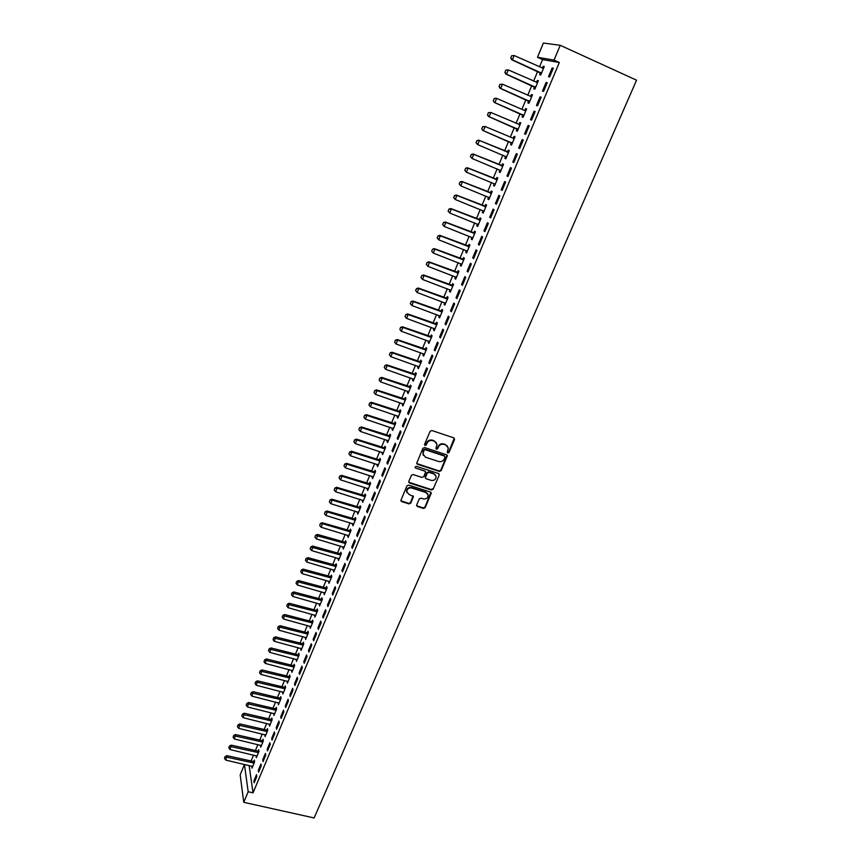<?xml version="1.0" encoding="UTF-8"?>
<svg xmlns="http://www.w3.org/2000/svg" width="861" height="861" viewBox="0 0 861 861"><rect width="100%" height="100%" fill="white"/><g stroke="black" fill="none" stroke-linecap="round" stroke-linejoin="round"><path stroke-width="1.29" d="M447.795 452.972L449.011 452.412L454.565 439.519L453.876 437.894L431.856 430.511L430.102 431.318L424.581 444.319L425.076 445.46L426.303 444.889L427.013 443.221C428.261 440.929 430.123 440.057 432.609 440.617L434.45 441.23L437.001 444.308L435.914 448.559L436.473 449.227L437.689 448.667L438.41 446.988C439.648 444.706 441.51 443.845 443.975 444.394L445.804 445.008L448.333 448.021L447.236 452.316L447.795 452.972M447.257 452.391L448.689 451.939L454.274 438.12M424.527 444.857L426.001 444.427L426.722 442.748L427.013 443.221M435.924 448.635L437.388 448.194L438.098 446.525L438.41 446.988M416.67 504.955L417.37 506.516L423.472 508.42L425.183 507.624L431.307 493.03L430.511 492.094L408.631 485.12L406.898 485.927L400.817 500.596L401.624 501.576L409.061 503.911L410.783 503.104L413.441 496.506L408.953 494.375L406.79 491.749C407.092 488.887 408.727 487.638 411.676 487.993L426.077 492.567L428.208 495.107C427.928 497.981 426.313 499.262 423.343 498.917L420.954 498.164L419.232 498.971L416.67 504.955M253.048 792.841L559.316 62.498L554.043 60.109L537.49 57.278L543.377 43.05L560.242 45.299L636.559 80.191L314.114 817.95L243.76 802.323L248.183 791.743L253.048 792.841L249.141 765.601L244.438 764.503L248.183 791.743M560.242 45.299L554.043 60.109M439.422 471.43L441.144 470.633L447.376 455.76L446.579 454.823L424.602 447.569L422.859 448.377L416.67 463.326L417.477 464.305L439.422 471.43L439.11 470.945L440.843 470.138L446.999 455.06M439.207 475.121L433.137 489.209L431.415 490.006L409.524 483.021L408.803 481.428L411.386 475.369L413.119 474.562L422.041 477.424L423.773 476.617L425.592 471.968L424.785 470.999L415.497 467.997L414.927 467.308L416.218 466.307L438.518 473.528L439.207 475.121L433.137 489.209M258.3 770.391L258.591 772.231L261.26 765.86L260.969 764.019L258.3 770.391L259.269 770.617M256.169 755.7L256.352 757.702L258.967 751.427L258.687 749.662L257.977 751.362M267.211 749.092L267.523 750.9L270.214 744.453L269.902 742.666L267.211 749.092L268.18 749.328M264.919 734.67L265.102 736.693L267.749 730.343L267.437 728.621L266.727 730.332M276.209 727.577L276.542 729.342L279.265 722.831L278.932 721.077L276.209 727.577L277.177 727.814M273.766 713.435L273.949 715.469L276.618 709.055L276.284 707.365L275.574 709.087M285.314 705.837L285.658 707.559L288.413 700.972L288.058 699.272L285.314 705.837L286.282 706.085M282.699 691.964L282.882 694.02L285.572 687.541L285.228 685.894L284.507 687.627M294.505 683.86L294.882 685.539L297.658 678.888L297.282 677.23L294.505 683.86L295.474 684.118M291.728 670.278L291.901 672.355L294.634 665.801L294.258 664.208L293.536 665.94M303.793 661.657L304.191 663.293L307.011 656.566L306.591 654.952L303.793 661.657L304.772 661.915M300.855 648.365L301.027 650.453L303.782 643.845L303.384 642.284L302.663 644.028M313.178 639.217L313.608 640.799L316.45 634.008L316.019 632.437L313.178 639.217L314.157 639.475M310.068 626.227L310.24 628.326L313.027 621.642L312.608 620.135L311.876 621.89M322.671 616.53L323.123 618.069L325.996 611.202L325.533 609.674L322.671 616.53L323.65 616.799M319.388 603.852L319.56 605.972L322.369 599.213L321.928 597.749L321.196 599.514M332.26 593.606L332.744 595.091L335.65 588.149L335.155 586.675L332.26 593.606L333.25 593.875M328.805 581.229L328.967 583.371L331.819 576.547L331.345 575.126L330.613 576.892M341.957 570.423L342.463 571.865L345.401 564.848L344.884 563.417L341.957 570.423L342.947 570.714M338.319 558.369L338.481 560.533L341.354 553.634L340.87 552.256L340.127 554.043M351.762 546.993L352.289 548.382L355.259 541.289L354.721 539.912L351.762 546.993L352.752 547.284M347.941 535.273L348.102 537.447L351.008 530.473L350.492 529.149L349.738 530.946M361.674 523.305L362.233 524.64L365.236 517.461L364.666 516.148L361.674 523.305L362.664 523.606M357.659 511.918L357.821 514.114L360.759 507.064L360.21 505.794L359.457 507.592M371.694 499.348L372.275 500.639L375.321 493.385L374.718 492.115L371.694 499.348L372.684 499.66M367.486 488.316L367.647 490.522L370.617 483.398L370.036 482.182L369.283 483.99M381.821 475.132L382.435 476.359L385.513 469.03L384.878 467.814L381.821 475.132L382.822 475.455M377.419 464.456L377.581 466.684L380.584 459.473L379.981 458.31L379.217 460.129M392.067 450.647L392.713 451.821L395.812 444.405L395.156 443.243L392.067 450.647L393.068 450.97M387.461 440.326L386.998 441.445L387.622 442.576L390.657 435.289L390.022 434.181L389.258 436.01M402.421 425.883L403.099 427.002L406.241 419.501L405.553 418.403L402.421 425.883L403.432 426.217M397.621 415.938L397.125 417.133L397.771 418.198L400.839 410.837L400.182 409.782L399.418 411.623M412.903 400.839L413.614 401.904L416.789 394.316L416.067 393.273L412.903 400.839L413.904 401.183M407.888 391.271L407.361 392.541L408.039 393.563L411.138 386.115L410.449 385.115L409.685 386.966M423.494 375.514L424.236 376.515L427.443 368.842L426.701 367.862L423.494 375.514L424.505 375.87M418.274 366.334L417.703 367.679L418.414 368.648L421.556 361.114L420.835 360.167L420.06 362.029M434.213 349.9L434.988 350.836L438.227 343.076L437.453 342.161L434.213 349.9L435.225 350.266M428.767 341.117L428.175 342.549L428.918 343.442L432.082 335.833L431.339 334.951L430.554 336.823M445.051 323.984L445.858 324.866L449.141 317.02L448.323 316.159L445.051 323.984L446.063 324.36M439.379 315.621L438.755 317.128L439.53 317.967L442.737 310.261L441.951 309.443L441.166 311.327M456.018 297.777L456.857 298.595L460.183 290.652L459.333 289.856L456.018 297.777L457.03 298.164M450.12 289.823L449.464 291.416L450.26 292.191L453.51 284.41L452.692 283.646L451.907 285.54M467.103 271.269L467.975 272.011L471.344 263.983L470.461 263.251L467.103 271.269L468.126 271.656M460.979 263.746L460.28 265.414L461.119 266.135L464.402 258.257L463.552 257.557L462.766 259.462M478.329 244.438L479.233 245.127L482.634 236.99L481.719 236.334L478.329 244.438L479.351 244.847M471.968 237.356L471.236 239.11L472.108 239.767L475.423 231.803L474.54 231.168L473.744 233.083M489.683 217.306L490.63 217.919L494.063 209.686L493.116 209.094L489.683 217.306L490.705 217.715M483.075 210.665L482.311 212.516L483.215 213.097L486.573 205.036L485.658 204.477L484.851 206.403M501.167 189.84L502.146 190.389L505.633 182.058L504.643 181.542L501.167 189.84L502.2 190.259M494.3 183.705L493.514 185.61L494.451 186.127L497.852 177.969L496.894 177.474L496.087 179.411M512.79 162.051L513.813 162.525L517.332 154.097L516.309 153.656L512.79 162.051L513.823 162.481M505.655 156.444L504.847 158.381L505.816 158.833L509.26 150.578L508.27 150.158L507.463 152.106M529.181 125.803L528.116 125.437L524.553 133.939L525.608 134.327L529.181 125.803M517.127 128.87L516.309 130.84L517.321 131.216L520.797 122.875L519.775 122.52L518.957 124.479M541.171 97.175L540.062 96.873L536.457 105.472L537.555 105.795L541.171 97.175M528.751 100.963L527.911 102.976L528.955 103.277L532.475 94.839L531.42 94.549L530.602 96.529L531.743 96.615M553.3 68.18L552.159 67.965L548.511 76.672L549.652 76.92L553.3 68.18M540.504 72.733L539.653 74.778L540.74 75.015L544.292 66.469L543.194 66.254L542.398 68.191M559.316 62.498L542.57 59.57L539.524 66.9M537.684 71.345L533.616 81.138M531.797 85.508L527.739 95.28M525.942 99.607L521.895 109.336M520.119 113.609L516.083 123.317M514.329 127.536L510.304 137.222M508.571 141.376L504.568 151.019M502.846 155.163L498.874 164.731M497.152 168.874L493.202 178.356M491.48 182.51L487.574 191.906M485.852 196.06L481.977 205.37M480.244 209.535L476.413 218.769M474.68 222.934L470.881 232.083M469.148 236.248L465.37 245.32M463.638 249.496L459.903 258.483M458.17 262.659L454.468 271.57M452.725 275.757L449.055 284.593M447.311 288.769L443.673 297.529M441.941 301.716L438.324 310.401M436.592 314.588L433.008 323.198M431.264 327.384L427.723 335.919M425.98 340.117L422.46 348.565M420.717 352.773L417.23 361.157M415.486 365.355L412.032 373.663M410.288 377.871L406.866 386.105M405.111 390.324L401.721 398.482M399.967 402.7L396.609 410.783M394.855 415.002L391.518 423.031M389.764 427.25L386.46 435.192M384.706 439.422L381.434 447.3M379.669 451.53L376.429 459.344M374.675 463.562L371.446 471.311M369.692 475.541L366.506 483.225M364.741 487.455L361.577 495.064M359.823 499.294L356.68 506.849M354.926 511.079L351.815 518.559M350.05 522.799L346.972 530.215M345.207 534.455L342.151 541.806M340.386 546.046L337.361 553.332M335.596 557.573L332.594 564.805M330.828 569.046L327.858 576.213M326.093 580.454L323.144 587.557M321.368 591.798L318.452 598.847M316.687 603.087L313.781 610.072M312.016 614.323L309.142 621.233M307.377 625.484L304.525 632.351M302.76 636.602L299.929 643.393M298.164 647.655L295.366 654.392M293.59 658.643L290.814 665.327M289.048 669.589L286.293 676.208M284.528 680.47L281.795 687.035M280.029 691.286L277.317 697.797M275.552 702.059L272.872 708.517M271.097 712.768L268.438 719.172M266.673 723.434L264.036 729.773M262.261 734.035L259.645 740.32M257.88 744.582L255.286 750.814M253.511 755.075L250.949 761.253M534.606 86.896L533.766 88.92L534.832 89.189L538.373 80.697L537.296 80.45L536.478 82.408M547.219 82.721L546.089 82.462L542.473 91.115L543.582 91.395L547.219 82.721M522.918 114.954L522.089 116.945L523.122 117.29L526.62 108.895L525.576 108.572L524.758 110.542M524.747 110.574L496.636 98.38L494.903 102.62L523.908 115.417M535.155 111.532L534.068 111.198L530.494 119.744L531.571 120.109L535.155 111.532M514.006 136.372L514.996 136.802L514.006 136.372L513.188 138.33M511.369 142.7L510.562 144.648L511.552 145.068L515.007 136.77M523.24 139.999L522.196 139.59L518.656 148.038L519.7 148.469L523.24 139.999L522.196 139.59M499.961 170.112L499.165 172.039L500.123 172.523L503.534 164.322L502.566 163.848L501.759 165.796M506.968 175.988L507.968 176.494L511.466 168.121L510.455 167.637L506.968 175.988L508.001 176.419M489.522 197.944L488.671 197.201L487.896 199.095L488.811 199.655L492.191 191.54L491.265 191.013L490.458 192.95M495.409 203.616L496.366 204.186L499.832 195.921L498.863 195.361L495.409 203.616L496.442 204.025M477.5 224.054L476.757 225.851L477.64 226.475L480.976 218.457L480.083 217.855L479.286 219.781M483.99 230.909L484.915 231.555L488.338 223.386L487.401 222.751L483.99 230.909L485.012 231.318M466.458 250.583L465.747 252.305L466.597 252.983L469.902 245.062L469.03 244.395L468.233 246.311M472.7 257.891L473.593 258.612L476.972 250.529L476.068 249.83L472.7 257.891L473.722 258.289M455.534 276.822L454.856 278.447L455.673 279.201L458.945 271.366L458.106 270.634L457.32 272.539M461.55 284.56L462.4 285.346L465.747 277.35L464.875 276.596L461.55 284.56L462.561 284.948M444.739 302.76L444.093 304.31L444.879 305.117L448.107 297.379L447.311 296.582L446.525 298.466M450.518 310.918L451.336 311.768L454.64 303.868L453.812 303.04L450.518 310.918L451.53 311.295M434.062 328.407L433.449 329.871L434.202 330.742L437.399 323.09L436.635 322.229L435.849 324.113M439.616 336.985L440.401 337.889L443.673 330.086L442.877 329.193L439.616 336.985L440.628 337.351M423.504 353.763L422.923 355.152L423.655 356.077L426.808 348.511L426.077 347.596L425.291 349.458M428.843 362.739L429.596 363.719L432.825 356.002L432.061 355.044L428.843 362.739L429.854 363.105M413.065 378.84L412.516 380.142L413.215 381.132L416.337 373.652L415.626 372.673L414.851 374.535M418.188 388.214L418.909 389.247L422.105 381.617L421.363 380.605L418.188 388.214L419.189 388.559M402.744 403.637L402.227 404.864L402.894 405.918L405.972 398.514L405.305 397.481L404.53 399.332M407.651 413.398L408.34 414.485L411.493 406.941L410.794 405.875L407.651 413.398L408.652 413.732M392.53 428.165L392.046 429.316L392.681 430.425L395.737 423.095L395.091 422.008L394.327 423.849M397.233 438.303L397.89 439.444L401.011 431.985L400.343 430.855L397.233 438.303L398.234 438.626M382.435 452.423L382.585 454.662L385.61 447.419L384.985 446.278L384.232 448.107M386.933 462.927L387.558 464.122L390.646 456.75L390.011 455.566L386.933 462.927L387.934 463.25M372.436 476.413L372.598 478.63L375.59 471.473L374.998 470.278L374.244 472.097M376.741 487.272L377.344 488.531L380.401 481.245L379.787 479.997L376.741 487.272L377.742 487.584M362.556 500.144L362.718 502.35L365.677 495.258L365.118 494.02L364.364 495.828M366.668 511.359L367.238 512.672L370.262 505.461L369.681 504.159L366.668 511.359L367.658 511.66M352.784 523.628L352.945 525.813L355.873 518.796L355.335 517.504L354.592 519.301M356.702 535.176L357.25 536.543L360.232 529.407L359.683 528.062L356.702 535.176L357.692 535.477M343.119 546.853L343.281 549.017L346.165 542.086L345.659 540.74L344.917 542.527M346.843 558.735L347.37 560.156L350.319 553.096L349.792 551.697L346.843 558.735L347.833 559.026M333.551 569.831L333.713 571.984L336.576 565.117L336.091 563.718L335.349 565.505M337.092 582.047L337.587 583.51L340.515 576.526L340.009 575.073L337.092 582.047L338.082 582.327M324.08 592.572L324.253 594.693L327.083 587.912L326.62 586.459L325.888 588.235M327.449 605.1L327.923 606.607L330.807 599.708L330.333 598.201L327.449 605.1L328.439 605.369M314.717 615.066L314.889 617.176L317.687 610.46L317.257 608.964L316.525 610.729M317.913 627.906L318.355 629.466L321.207 622.632L320.766 621.082L317.913 627.906L318.893 628.175M305.451 637.323L305.623 639.422L308.389 632.77L307.99 631.231L307.259 632.986M308.475 650.464L308.884 652.078L311.714 645.319L311.295 643.727L308.475 650.464L309.454 650.722M296.281 659.354L296.453 661.431L299.197 654.855L298.81 653.273L298.089 655.017M299.133 672.796L299.52 674.443L302.319 667.759L301.92 666.123L299.133 672.796L300.112 673.044M287.208 681.148L287.38 683.214L290.092 676.703L289.737 675.078L289.016 676.811M289.888 694.881L290.254 696.581L293.031 689.962L292.654 688.273L289.888 694.881L290.867 695.128M278.221 702.727L278.404 704.772L281.084 698.325L280.751 696.667L280.029 698.389M280.751 716.739L281.095 718.483L283.829 711.929L283.484 710.207L280.751 716.739L281.719 716.976M269.332 724.079L269.515 726.103L272.173 719.731L271.85 718.02L271.14 719.742M271.699 738.361L272.022 740.148L274.734 733.669L274.401 731.904L271.699 738.361L272.668 738.598M260.539 745.217L260.711 747.23L263.348 740.912L263.057 739.168L262.347 740.869M262.745 759.768L263.046 761.598L265.726 755.183L265.425 753.375L262.745 759.768L263.714 759.994M251.821 766.129L252.004 768.13L254.608 761.877L254.339 760.091L253.629 761.791M253.887 780.949L254.156 782.821L256.815 776.471L256.535 774.62L253.887 780.949L254.845 781.175M243.76 802.323L240.176 774.803L244.438 764.503M542.57 59.57L537.49 57.278M543.194 66.254L544.195 66.706M552.159 67.965L553.192 68.428M537.296 80.45L538.286 80.891M546.089 82.462L547.133 82.925M531.42 94.549L532.41 94.99M540.062 96.873L541.106 97.325M525.576 108.572L526.577 109.003M534.068 111.198L535.111 111.65M519.775 122.52L520.765 122.94M528.116 125.437L529.149 125.878M504.847 158.381L505.837 158.801M499.165 172.039L500.155 172.448M493.514 185.61L494.494 186.008M487.896 199.095L488.876 199.494M482.311 212.516L483.29 212.915M476.757 225.851L477.737 226.239M471.236 239.11L472.215 239.498M465.747 252.305L466.727 252.682M460.28 265.414L461.259 265.791M454.856 278.447L455.835 278.824M449.464 291.416L450.432 291.782M444.093 304.31L445.072 304.665M438.755 317.128L439.734 317.483M433.449 329.871L434.428 330.226M428.175 342.549L429.144 342.893M422.923 355.152L423.892 355.496M417.703 367.679L418.683 368.024M412.516 380.142L413.484 380.487M407.361 392.541L408.329 392.874M402.227 404.864L403.196 405.197M397.125 417.133L398.083 417.456M392.046 429.316L393.014 429.639M386.998 441.445L387.956 441.758M381.983 453.499L382.941 453.812M376.989 465.5L377.947 465.801M372.017 477.424L372.974 477.726M367.077 489.285L368.034 489.586M362.169 501.091L363.127 501.382M357.283 512.822L358.241 513.113M352.418 524.5L353.376 524.79M347.586 536.112L348.544 536.392M342.786 547.661L343.733 547.94M337.996 559.144L338.943 559.424M333.239 570.574L334.186 570.843M328.515 581.939L329.451 582.208M323.801 593.24L324.748 593.509M319.119 604.487L320.066 604.745M314.469 615.669L315.406 615.938M309.831 626.797L310.767 627.056M305.224 637.872L306.161 638.119M300.64 648.882L301.576 649.129M296.076 659.838L297.013 660.086M291.545 670.741L292.471 670.977M287.025 681.578L287.961 681.815M282.537 692.362L283.473 692.599M278.071 703.093L278.996 703.329M273.626 713.769L274.551 713.995M269.202 724.392L270.128 724.618M264.801 734.96L265.737 735.176M260.431 745.465L261.357 745.691M256.072 755.926L256.998 756.141M251.746 766.333L252.66 766.548M447.569 446.224L445.804 445.008M438.098 446.525C439.347 444.244 441.198 443.383 443.663 443.932L445.492 444.545M436.269 442.5L434.45 441.23M426.722 442.748C427.96 440.466 429.822 439.594 432.308 440.154L434.138 440.767M416.713 463.53L439.11 470.945M445.008 457.191L444.513 456.072L425.226 449.711L424.01 450.281L422.945 454.081L425.528 457.213L438.701 461.528C441.155 462.066 443.006 461.205 444.244 458.945L445.008 457.191M423.332 455.361L422.966 451.573L423.72 449.808L424.936 449.238L444.201 455.598M408.738 482.203L431.113 489.5L432.835 488.704M425.259 471.279L415.497 467.997M431.243 480.384C434.245 480.729 435.87 479.448 436.129 476.52L433.998 473.98L428.929 472.345L427.196 473.152L425.377 477.801L426.173 478.759L431.243 480.384M435.537 475.068L433.998 473.98M425.409 477.973L425.183 476.671L426.905 472.657L428.638 471.85L433.707 473.496M438.906 474.626L438.959 473.798M427.669 493.708L426.077 492.567M407.005 492.621L406.51 491.233C406.822 488.381 408.448 487.132 411.397 487.487L425.786 492.061M400.839 500.736L408.781 503.394L410.503 502.587L413.14 495.85M416.595 505.687L423.181 507.904L424.904 507.107L430.984 492.363M511.606 55.782L510.842 57.967L511.606 55.782L514.168 55.535L512.403 59.85L541.526 73.12M510.842 57.967L512.403 59.85L511.671 59.721L541.354 73.529M543.485 68.417L514.168 55.535L511.725 55.804M543.517 68.331L542.538 68.256M510.724 57.945L511.671 59.721M505.741 70.128L504.987 72.302L505.741 70.128L508.291 69.902L506.537 74.197L535.617 87.305M504.987 72.302L506.537 74.197L505.816 74.024L535.456 87.682M537.565 82.634L508.291 69.902L505.859 70.161M537.608 82.516L536.532 82.43M504.858 72.281L505.816 74.024M499.907 84.4L499.154 86.563L499.907 84.4L502.447 84.184L500.693 88.446L529.741 101.404M499.154 86.563L500.693 88.446L499.993 88.252L529.601 101.749M531.678 96.755L502.447 84.184L500.026 84.432M499.036 86.531L499.993 88.252M493.353 100.737L494.225 98.617L493.245 100.705L494.203 102.394L523.768 115.74M494.106 98.584L495.936 98.165L494.225 98.617M525.899 110.628L524.64 110.531M493.245 100.705L494.203 102.394M488.348 112.683L487.595 114.825L488.348 112.683L490.856 112.49L489.134 116.709L518.096 129.354M487.595 114.825L488.456 116.461L517.978 129.634M520.012 124.759L490.856 112.49L488.456 112.716M520.098 124.554L519.538 124.727M487.487 114.782L488.456 116.461M482.612 126.696L481.869 128.838L482.612 126.696L485.12 126.513L483.398 130.711L512.327 143.206M481.869 128.838L482.73 130.431L512.22 143.453M514.232 138.643L485.12 126.513L482.73 126.739M514.329 138.406L513.759 138.61M481.762 128.784L482.73 130.431M508.593 152.182L478.748 140.171L479.405 140.461L477.704 144.626L506.591 156.971M505.396 156.228L506.505 157.197M476.176 142.754L477.704 144.626L476.068 142.711L476.919 140.623L476.068 142.711M508.485 152.44L479.405 140.461L477.026 140.677M476.919 140.623L478.748 140.171M502.889 165.872L473.087 154.001L473.733 154.323L472.032 158.467L500.887 170.672M499.81 169.972L500.811 170.855M470.515 156.605L472.032 158.467L470.407 156.551L471.258 154.474L470.407 156.551M502.77 166.151L473.733 154.323L471.365 154.528M471.258 154.474L473.087 154.001M497.217 179.475L467.458 167.755L468.093 168.099L466.404 172.222L495.215 184.276M494.225 183.63L495.15 184.437M464.886 170.36L466.404 172.222L464.789 170.306L465.629 168.239L464.789 170.306M497.088 179.798L468.093 168.099L465.736 168.304M465.629 168.239L467.458 167.755M491.577 193.015L461.862 181.434L462.486 181.8L460.807 185.901L489.586 197.815M459.3 184.039L460.807 185.901L459.193 183.985L460.032 181.929L459.193 183.985M491.437 193.348L462.486 181.8L460.129 181.994M460.032 181.929L461.862 181.434M485.981 206.468L456.298 195.038L456.911 195.425L455.243 199.494L483.979 211.268M483.15 210.697L483.936 211.365M453.736 197.643L455.243 199.494L453.639 197.578L454.565 195.608L453.639 197.578M485.819 206.834L456.911 195.425L454.565 195.608M454.468 195.544L456.298 195.038M480.406 219.846L450.766 208.556L451.368 208.965L449.711 213.011L478.404 224.646M477.661 224.118L478.372 224.721M448.204 211.171L449.711 213.011L448.107 211.096L449.033 209.148L448.107 211.096M480.244 220.233L451.368 208.965L449.033 209.148M448.936 209.072L450.766 208.556M474.863 233.137L445.266 221.987L445.847 222.429L444.201 226.454L472.861 237.948M472.215 237.453L472.84 237.991M442.715 224.613L444.201 226.454L442.619 224.538L443.437 222.525L442.619 224.538M474.691 233.557L445.847 222.429L443.533 222.601M443.437 222.525L445.266 221.987M469.353 246.364L439.799 235.354L440.369 235.817L438.733 239.821L467.351 251.164M437.248 237.98L438.733 239.821L437.151 237.894L438.066 235.979L437.151 237.894M469.17 246.806L440.369 235.817L438.066 235.979M437.969 235.903L439.799 235.354M463.875 259.516L434.364 248.635L434.923 249.13L433.298 253.102L461.883 264.316M431.813 251.272L433.298 253.102L431.716 251.186L432.534 249.195L431.716 251.186M463.681 259.979L434.923 249.13L432.62 249.281M432.534 249.195L434.364 248.635M458.429 272.593L428.961 261.852L429.51 262.357L427.885 266.318L456.438 277.393M426.41 264.478L427.885 266.318L426.313 264.392L427.131 262.422L426.313 264.392M458.224 273.077L429.51 262.357L427.217 262.508M427.131 262.422L428.961 261.852M453.015 285.583L423.59 274.982L424.118 275.52L422.514 279.448L451.013 290.394M421.04 277.619L422.514 279.448L420.954 277.533L421.836 275.649L420.954 277.533M452.8 286.11L424.118 275.52L421.836 275.649M421.75 275.563L423.59 274.982M447.634 298.509L418.242 288.037L418.769 288.596L417.165 292.514L445.632 303.32M415.691 290.684L417.165 292.514L415.605 290.587L416.498 288.726L415.605 290.587M447.408 299.058L418.769 288.596L416.498 288.726M416.412 288.639L418.242 288.037M442.274 311.37L412.925 301.027L413.441 301.608L411.849 305.494L440.283 316.17M410.385 303.675L411.849 305.494L410.299 303.578L411.181 301.727L410.299 303.578M442.037 311.93L413.441 301.608L411.181 301.727M411.095 301.63L412.925 301.027M436.957 324.145L407.651 313.931L408.146 314.545L406.564 318.409L434.956 328.956M405.1 316.59L406.564 318.409L405.025 316.482L405.897 314.652L405.025 316.482M436.71 324.737L408.146 314.545L405.897 314.652M405.811 314.556L407.651 313.931M431.662 336.855L402.388 326.771L402.883 327.406L401.312 331.248L429.661 341.656M400.559 327.406L399.848 329.429L400.559 327.406L402.388 326.771M431.404 337.469L402.883 327.406L400.634 327.503M401.312 331.248L399.848 329.429M426.399 349.501L397.169 339.546L397.653 340.192L396.082 344.013L424.398 354.301M395.339 340.181L394.629 342.204L395.339 340.181L397.169 339.546M426.13 350.136L397.653 340.192L395.414 340.289M396.082 344.013L394.629 342.204M421.158 362.061L391.97 352.235L392.444 352.902L390.883 356.702L419.156 366.861M390.141 352.881L389.441 354.893L390.141 352.881L391.97 352.235M420.889 362.729L392.444 352.902L390.216 352.999M390.883 356.702L389.441 354.893M415.949 374.567L386.804 364.86L387.267 365.548L385.717 369.326L413.958 379.367M384.975 365.516L384.275 367.529L384.975 365.516L386.804 364.86M415.669 375.245L387.267 365.548L385.05 365.634M385.717 369.326L384.275 367.529M410.772 386.987L381.671 377.409L382.123 378.119L380.584 381.886L408.771 391.798M379.841 378.087L379.141 380.078L379.841 378.087L381.671 377.409M410.482 387.698L382.123 378.119L379.916 378.205M380.584 381.886L379.141 380.078M405.628 399.353L376.569 389.893L377 390.625L375.471 394.37L403.626 404.153M374.729 390.582L374.04 392.562L374.729 390.582L376.569 389.893M405.327 400.074L377 390.625L374.804 390.7M375.471 394.37L374.04 392.562M400.505 411.644L371.489 402.313L371.909 403.066L370.391 406.779L398.503 416.444M369.649 403.002L368.96 404.982L369.649 403.002L371.489 402.313M400.193 412.397L371.909 403.066L369.724 403.131M370.391 406.779L368.96 404.982M395.414 423.87L366.431 414.658L366.851 415.432L365.333 419.124L393.412 428.67M364.601 415.357L363.912 417.337L364.601 415.357L366.431 414.658M395.091 424.645L366.851 415.432L364.666 415.486M365.333 419.124L363.912 417.337M390.345 436.021L361.416 426.927L361.814 427.723L360.307 431.404L388.354 440.821M359.575 427.648L358.886 429.617L359.575 427.648L361.416 426.927M390.022 436.818L361.814 427.723L359.64 427.777M360.307 431.404L358.886 429.617M385.308 448.118L356.411 439.142L356.809 439.949L355.313 443.609L383.317 452.918M354.581 439.863L353.903 441.822L354.581 439.863L356.411 439.142M384.975 448.936L356.809 439.949L354.646 439.993M355.313 443.609L353.903 441.822M380.304 460.14L351.449 451.282L351.826 452.111L350.341 455.749L378.302 464.94M349.609 452.014L348.931 453.973L349.609 452.014L351.449 451.282M379.959 460.979L351.826 452.111L349.674 452.154M350.341 455.749L348.931 453.973M375.321 472.108L346.509 463.358L346.875 464.208L345.401 467.824L373.319 476.897M344.669 464.101L343.991 466.049L344.669 464.101L346.509 463.358M374.965 472.958L346.875 464.208L344.734 464.24M345.401 467.824L343.991 466.049M370.37 484L341.591 475.369L341.957 476.241L340.482 479.835L368.368 488.79M339.761 476.122L339.083 478.059L339.761 476.122L341.591 475.369M370.004 484.872L341.957 476.241L339.815 476.262M340.482 479.835L339.083 478.059M365.441 495.828L336.705 487.315L337.06 488.198L335.596 491.782L363.439 500.628M334.875 488.069L334.197 490.006L334.875 488.069L336.705 487.315M365.064 496.722L337.06 488.198L334.929 488.219M335.596 491.782L334.197 490.006M360.533 507.592L331.84 499.186L332.185 500.101L330.732 503.653L358.542 512.392M330.011 499.961L329.343 501.888L330.011 499.961L331.84 499.186M360.156 508.507L332.185 500.101L330.064 500.112M330.732 503.653L329.343 501.888M355.658 519.301L327.008 511.003L327.341 511.929L325.899 515.47L353.667 524.091M325.178 511.789L324.511 513.705L325.178 511.789L327.008 511.003M355.27 520.238L327.341 511.929L325.232 511.94M325.899 515.47L324.511 513.705M350.814 530.936L322.197 522.756L322.531 523.703L321.088 527.223L348.813 535.736M320.367 523.542L319.7 525.458L320.367 523.542L322.197 522.756M350.416 531.894L322.531 523.703L320.421 523.703M321.088 527.223L319.7 525.458M345.993 542.516L317.418 534.444L317.731 535.413L316.299 538.911L343.991 547.305M315.589 535.241L314.922 537.156L315.589 535.241L317.418 534.444M345.584 543.495L315.643 535.402M316.299 538.911L314.922 537.156M341.193 554.032L312.661 546.068L312.974 547.047L311.542 550.534L339.191 558.821M310.832 546.875L310.164 548.78L310.832 546.875L312.661 546.068M340.773 555.033L310.875 547.036M311.542 550.534L310.164 548.78M336.414 565.494L307.926 557.627L306.807 562.093L334.423 570.283M306.096 558.445L305.44 560.35L306.096 558.445L307.926 557.627M335.994 566.506L306.15 558.617M306.807 562.093L305.44 560.35M331.668 576.892L303.223 569.132L302.103 573.598L329.677 581.67M301.393 569.96L300.737 571.844L301.393 569.96L303.223 569.132M331.237 577.914L301.436 570.133M302.103 573.598L300.737 571.844M326.954 588.224L298.541 580.572L297.422 585.028L324.952 593.003M296.711 581.401L296.055 583.295L296.711 581.401L298.541 580.572M326.513 589.268L296.754 581.584M297.422 585.028L296.055 583.295M322.251 599.493L293.892 591.948L292.762 596.415L320.26 604.282M292.051 592.798L291.405 594.671L292.051 592.798L293.892 591.948M321.81 600.569L292.105 592.971M292.762 596.415L291.405 594.671M317.58 610.707L289.253 603.27L288.134 607.726L315.589 615.497M287.423 604.121L286.778 605.993L287.423 604.121L289.253 603.27M317.128 611.794L287.466 604.304M288.134 607.726L286.778 605.993M312.93 621.868L284.647 614.528L283.527 618.984L310.939 626.647M282.817 615.389L282.171 617.251L282.817 615.389L284.647 614.528M312.478 622.977L282.86 615.572M283.527 618.984L282.171 617.251M308.313 632.964L280.062 625.732L278.942 630.187L306.322 637.743M278.232 626.593L277.597 628.455L278.232 626.593L280.062 625.732M307.84 634.083L278.275 626.776M278.942 630.187L277.597 628.455M303.707 644.006L275.509 636.871L274.379 641.327L301.727 648.785M273.68 637.743L273.034 639.594L273.68 637.743L275.509 636.871M303.233 645.147L273.723 637.926M274.379 641.327L273.034 639.594M299.133 654.984L270.967 647.946L269.848 652.401L297.153 659.763M269.149 648.828L268.503 650.679L269.149 648.828L270.967 647.946M298.659 656.147L269.181 649.022M269.848 652.401L268.503 650.679M294.58 665.919L266.458 658.977L265.328 663.422L292.6 670.687M264.639 659.86L263.993 661.711L264.639 659.86L266.458 658.977M294.096 667.092L264.671 660.053M265.328 663.422L263.993 661.711M290.06 676.778L261.97 669.944L260.84 674.389L288.069 681.557M260.151 670.837L259.516 672.678L260.151 670.837L261.97 669.944M289.565 677.973L260.183 671.031M260.84 674.389L259.516 672.678M285.551 687.595L257.514 680.847L256.374 685.291L283.57 692.362M255.685 681.751L255.05 683.591L255.685 681.751L257.514 680.847M285.056 688.8L255.717 681.955M256.374 685.291L255.05 683.591M281.073 698.357L253.069 691.695L251.939 696.151L279.082 703.125M251.24 692.621L250.616 694.44L251.24 692.621L253.069 691.695M280.568 699.573L251.272 692.814M251.939 696.151L250.616 694.44M276.618 709.055L248.657 702.501L247.516 706.946L274.627 713.823M246.827 703.415L246.203 705.234L246.827 703.415L248.657 702.501M276.101 710.293L246.859 703.62M247.516 706.946L246.203 705.234M272.162 719.699L244.255 713.242L243.125 717.687L270.193 724.467M242.436 714.167L241.801 715.975L242.436 714.167L244.255 713.242M271.656 720.958L242.468 714.372M243.125 717.687L241.801 715.975M267.739 730.289L239.885 723.918L238.745 728.363L265.78 735.057M238.066 724.865L237.432 726.662L238.066 724.865L239.885 723.918M267.233 731.57L238.088 725.07M238.745 728.363L237.432 726.662M263.326 740.837L235.537 734.551L234.396 738.996L261.389 745.594M233.718 735.498L233.094 737.296L233.718 735.498L235.537 734.551M262.842 742.117L233.74 735.703M234.396 738.996L233.094 737.296M258.946 751.319L231.211 745.131L230.07 749.565L257.03 756.076M229.381 746.078L228.768 747.875L229.381 746.078L231.211 745.131M258.461 752.622L229.413 746.293M230.07 749.565L228.768 747.875M254.587 761.748L226.906 755.646L225.765 760.091L252.682 766.505M225.087 756.615L224.463 758.401L225.087 756.615L226.906 755.646M254.113 763.072L225.108 756.819M225.765 760.091L224.463 758.401M540.385 72.625L541.171 72.787M540.019 72.389L540.805 72.55M534.487 86.789L535.262 86.972M534.132 86.541L534.896 86.735M528.632 100.855L529.386 101.071M528.267 100.619L529.031 100.845M522.81 114.847L523.553 115.094M522.444 114.621L523.187 114.857M517.009 128.763L517.741 129.032M516.654 128.537L517.386 128.806M511.262 142.592L511.972 142.883M510.896 142.366L511.617 142.657M505.536 156.336L506.236 156.659M506.892 151.999L507.592 152.311M507.301 152.096L508.012 152.408M499.843 170.004L500.532 170.349M501.188 165.689L501.888 166.033M501.597 165.786L502.297 166.13M494.322 183.673L494.86 183.963M495.527 179.303L496.205 179.669M495.936 179.4L496.614 179.766M489.887 192.842L490.555 193.23M490.296 192.939L490.964 193.327M484.291 206.306L484.947 206.715M484.7 206.392L485.356 206.801M478.716 219.684L479.362 220.115M479.125 219.77L479.771 220.212M473.184 232.987L473.808 233.449M473.593 233.073L474.217 233.535M467.674 246.214L468.298 246.698M468.083 246.3L468.707 246.784M462.206 259.365L462.809 259.871M462.605 259.452L463.218 259.957M456.76 272.453L457.352 272.98M457.169 272.528L457.761 273.066M451.347 285.454L451.928 286.003M451.756 285.529L452.337 286.089M445.966 298.38L446.536 298.961M446.375 298.466L446.945 299.036M440.617 311.241L441.176 311.833M441.015 311.316L441.575 311.919M435.289 324.027L435.838 324.64M435.698 324.102L436.247 324.726M430.005 336.737L430.543 337.383M430.403 336.812L430.941 337.458M424.742 349.383L425.269 350.04M425.14 349.458L425.668 350.115M419.511 361.954L420.028 362.642M419.91 362.029L420.426 362.707M414.302 374.46L414.808 375.159M414.701 374.535L415.206 375.235M409.126 386.89L409.621 387.611M409.524 386.966L410.019 387.687M403.981 399.256L404.466 399.999M404.379 399.321L404.864 400.074M398.869 411.547L399.343 412.311M399.267 411.623L399.741 412.387M393.778 423.784L394.241 424.57M394.177 423.849L394.639 424.634M388.72 435.946L389.161 436.742M389.107 436.01L389.559 436.807M383.683 448.032L384.124 448.861M384.081 448.097L384.523 448.925M378.679 460.065L379.109 460.904M379.066 460.129L379.507 460.969M373.696 472.032L374.115 472.893M374.094 472.097L374.513 472.958M368.745 483.925L369.154 484.808M369.143 483.99L369.552 484.872M363.816 495.764L364.214 496.668M364.214 495.828L364.612 496.722M358.919 507.538L359.306 508.453M359.317 507.592L359.704 508.507M354.043 519.237L354.431 520.173M354.441 519.301L354.818 520.238M349.2 530.882L349.577 531.84M349.588 530.946L349.964 531.894M344.378 542.473L344.744 543.442M344.766 542.527L345.132 543.495M339.589 553.989L339.934 554.979M339.977 554.043L340.332 555.033M334.811 565.451L335.155 566.452M335.209 565.505L335.553 566.506M330.075 576.848L330.409 577.871M330.463 576.902L330.796 577.925M325.35 588.181L325.684 589.225M325.738 588.235L326.071 589.279M320.658 599.46L320.981 600.515M321.045 599.514L321.368 600.569M315.987 610.686L316.299 611.751M316.374 610.729L316.687 611.805M311.348 621.836L311.65 622.933M311.736 621.89L312.037 622.977M306.72 632.943L307.011 634.051M307.108 632.986L307.399 634.094M302.125 643.985L302.415 645.104M302.512 644.028L302.792 645.158M297.562 654.973L297.831 656.114M297.938 655.017L298.218 656.157M293.009 665.897L293.278 667.06M293.397 665.94L293.655 667.103M288.478 676.768L288.736 677.941M288.865 676.811L289.124 677.984M283.979 687.584L284.227 688.778M284.367 687.627L284.614 688.811M279.502 698.346L279.739 699.552M279.89 698.389L280.126 699.595M275.046 709.055L275.283 710.271M275.434 709.098L275.66 710.314M270.612 719.699L270.838 720.937M271 719.742L271.226 720.969M266.21 730.3L266.426 731.549M266.587 730.332L266.802 731.581M261.819 740.837L262.024 742.096M262.196 740.88L262.411 742.139M257.45 751.33L257.654 752.6M257.837 751.362L258.031 752.632M253.112 761.759L253.306 763.05M253.489 761.802L253.683 763.083"/></g></svg>
